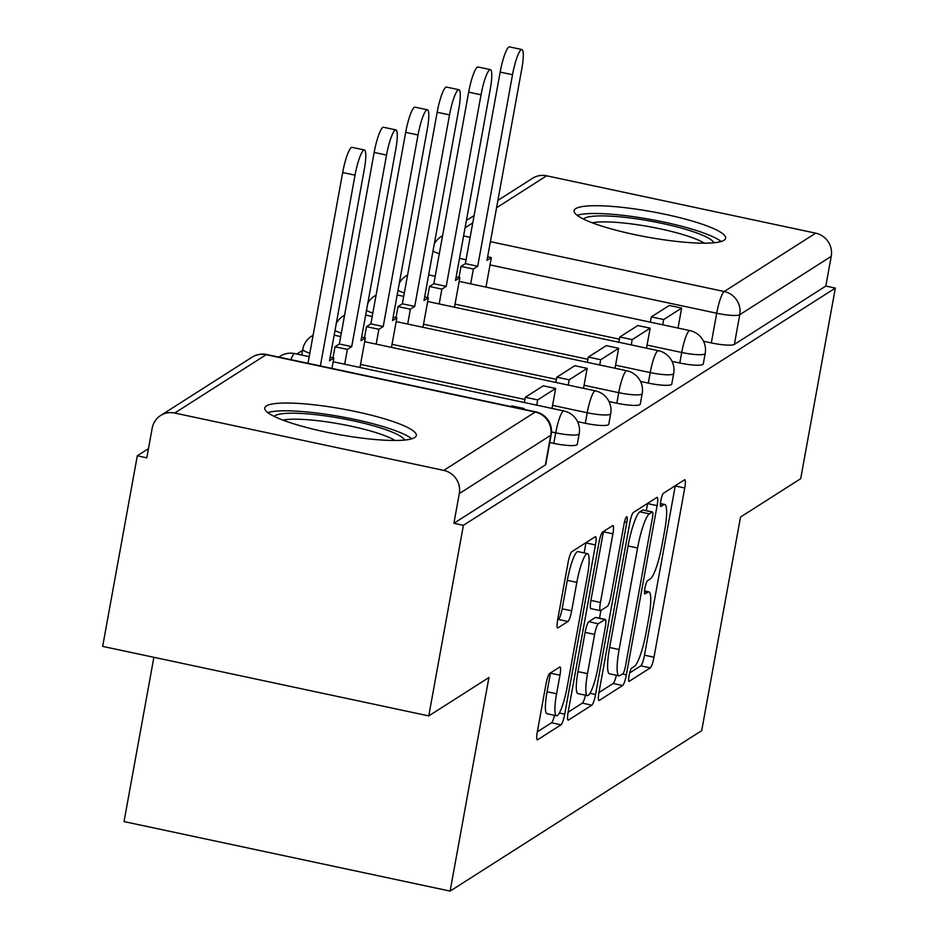 <?xml version="1.0" encoding="UTF-8"?>
<svg xmlns="http://www.w3.org/2000/svg" width="938" height="938" viewBox="0 0 938 938"><rect width="100%" height="100%" fill="white"/><g stroke="black" fill="none" stroke-linecap="round" stroke-linejoin="round"><path stroke-width="1.41" d="M629.058 675.606A6.789 1.184 102 0 0 629.035 681.351A6.789 1.184 102 0 0 629.246 681.305L650.304 667.868A9.697 1.7 102 0 0 653.997 657.198L684.752 487.995A9.697 1.7 102 0 0 684.787 479.775A9.697 1.7 102 0 0 684.482 479.857L663.424 493.282A6.789 1.184 102 0 0 660.833 500.751A6.789 1.184 102 0 0 660.809 506.497A6.789 1.184 102 0 0 661.032 506.45L663.752 504.703A31.013 5.44 102 0 1 664.749 504.456A31.013 5.44 102 0 1 664.632 530.744L662.064 544.849A31.013 5.44 102 0 1 650.257 578.969L647.525 580.716A6.789 1.184 102 0 0 644.945 588.173A6.789 1.184 102 0 0 644.922 593.93A6.789 1.184 102 0 0 645.133 593.871L647.865 592.136A31.013 5.44 102 0 1 648.861 591.89A31.013 5.44 102 0 1 648.744 618.177L646.176 632.271A31.013 5.44 102 0 1 634.369 666.402L631.637 668.137A6.789 1.184 102 0 0 629.058 675.606M724.019 240.257A77.01 12.909 10.3 0 0 725.637 238.217A77.01 12.909 10.3 0 0 658.933 213.032A77.01 12.909 10.3 0 0 575.709 208.635A77.01 12.909 10.3 0 0 574.091 210.675A77.01 12.909 10.3 0 0 640.795 235.86A77.01 12.909 10.3 0 0 724.019 240.257M414.678 437.554A77.01 12.909 10.3 0 0 416.296 435.525A77.01 12.909 10.3 0 0 349.593 410.328A77.01 12.909 10.3 0 0 266.369 405.943A77.01 12.909 10.3 0 0 264.751 407.983A77.01 12.909 10.3 0 0 331.454 433.168A77.01 12.909 10.3 0 0 414.678 437.554M549.68 673.461A9.697 1.7 102 0 0 545.986 684.13L537.357 731.593A9.697 1.7 102 0 0 537.322 739.812A9.697 1.7 102 0 0 537.638 739.73L561.018 724.816A9.697 1.7 102 0 0 564.711 714.158L595.466 544.943A9.697 1.7 102 0 0 595.501 536.724A9.697 1.7 102 0 0 595.184 536.806L571.805 551.72A9.697 1.7 102 0 0 568.111 562.39L557.688 619.725A9.697 1.7 102 0 0 557.653 627.944A9.697 1.7 102 0 0 557.969 627.862L567.971 621.484A9.697 1.7 102 0 0 571.664 610.814L576.835 582.381A25.924 4.549 102 0 1 587.54 553.643A25.924 4.549 102 0 1 587.434 575.615L567.185 687.015A25.924 4.549 102 0 1 556.48 715.753A25.924 4.549 102 0 1 556.586 693.78L559.963 675.208A9.697 1.7 102 0 0 559.998 667A9.697 1.7 102 0 0 559.681 667.07L549.68 673.461M835.336 288.083L800.7 478.673L740.528 517.049L701.706 730.632L450.123 891.1L488.933 677.529L428.76 715.905L463.395 525.315L835.336 288.083L825.827 286.055L831.22 256.367L739.754 314.711A19.745 3.306 -169.7 0 1 716.702 313.233L490.011 264.903M598.995 692.279A9.697 1.7 102 0 0 598.96 700.498A9.697 1.7 102 0 0 599.276 700.416L622.656 685.502A9.697 1.7 102 0 0 626.35 674.832L657.104 505.629A9.697 1.7 102 0 0 657.139 497.41A9.697 1.7 102 0 0 656.823 497.492L633.443 512.406A9.697 1.7 102 0 0 629.75 523.064L598.995 692.279M591.843 705.165L568.451 720.079A9.697 1.7 102 0 1 568.135 720.161A9.697 1.7 102 0 1 568.182 711.942L598.936 542.727A9.697 1.7 102 0 1 602.618 532.057L612.631 525.679A9.697 1.7 102 0 1 612.948 525.597A9.697 1.7 102 0 1 612.901 533.816L600.437 602.442A9.697 1.7 102 0 0 600.39 610.65A9.697 1.7 102 0 0 600.707 610.579L607.343 606.347A9.697 1.7 102 0 0 611.037 595.677L624.016 524.236A6.789 1.184 102 0 1 626.819 516.709A6.789 1.184 102 0 1 626.795 522.466L595.536 694.495A9.697 1.7 102 0 1 591.843 705.165L582.334 703.137L568.135 712.188M428.76 715.905L102.664 646.388L137.3 455.798L148.474 448.669M302.575 350.378L296.854 354.025M153.879 657.304L124.027 821.582L450.123 891.1M463.395 525.315L453.886 523.287L459.292 493.599A19.745 19.159 -122.5 0 0 443.756 470.395L174.703 413.037A19.745 19.159 -122.5 0 0 160.597 415.534A19.745 19.159 -122.5 0 0 152.202 428.138L146.809 457.826L137.3 455.798M825.827 286.055L734.36 344.398A19.745 3.306 -169.7 0 1 711.309 342.921L703.512 341.268M497.89 200.404L532.538 178.302A19.745 19.159 57.5 0 1 546.631 175.805L815.685 233.163A19.745 19.159 57.5 0 1 831.22 256.367M553.807 443.381L555.718 432.84A19.745 3.306 -169.7 0 0 579.192 433.802L577.269 444.331A19.745 3.306 10.3 0 1 553.807 443.381L549.762 442.513M585.3 423.284L587.223 412.755A19.745 3.306 -169.7 0 0 610.685 413.705L608.774 424.246A19.745 3.306 10.3 0 1 585.3 423.284L577.515 421.631M616.805 403.199L618.717 392.659A19.745 3.306 -169.7 0 0 642.19 393.62L640.267 404.149A19.745 3.306 10.3 0 1 616.805 403.199L609.02 401.534M648.299 383.103L650.222 372.574A19.745 3.306 -169.7 0 0 673.683 373.523L671.772 384.064A19.745 3.306 10.3 0 1 648.299 383.103L640.513 381.449M679.804 363.018L681.715 352.477A19.745 3.306 -169.7 0 0 705.188 353.438L703.277 363.967A19.745 3.306 10.3 0 1 679.804 363.018L672.018 361.353M453.886 523.287L545.365 464.943A19.745 3.306 10.3 0 0 545.775 464.427L551.169 434.74A19.745 3.306 -169.7 0 1 550.758 435.255L459.292 493.599M629.633 672.968L640.806 665.839A9.697 1.7 102 0 0 644.488 655.181L675.243 485.966A9.697 1.7 102 0 0 675.29 485.708M646.305 510.671L647.595 503.6A9.697 1.7 102 0 0 647.642 503.354M598.96 692.537L613.147 683.474A9.697 1.7 102 0 0 616.348 675.254M622.867 673.73A6.789 1.184 102 0 0 625.458 666.261L652.449 517.729A6.789 1.184 102 0 0 652.473 511.984A6.789 1.184 102 0 0 652.262 512.042L649.377 513.872A31.013 5.44 102 0 0 637.57 548.003L619.127 649.53A31.013 5.44 102 0 0 618.998 675.817A31.013 5.44 102 0 0 619.995 675.571L622.867 673.73M643.14 510.096A6.789 1.184 102 0 0 642.964 509.955A6.789 1.184 102 0 0 642.753 510.014L652.262 512.042M618.998 675.817L609.489 673.789A31.013 5.44 102 0 1 609.618 647.501L628.061 545.975A31.013 5.44 102 0 1 639.88 511.843L642.753 510.014M600.39 610.65L590.881 608.633A9.697 1.7 102 0 1 590.928 600.414L603.392 531.787A9.697 1.7 102 0 0 603.439 531.541M600.93 610.439L599.523 618.201M587.493 673.648A25.924 4.549 102 0 0 587.387 695.621A25.924 4.549 102 0 0 598.092 666.883L605.233 627.639A9.697 1.7 102 0 0 605.268 619.42A9.697 1.7 102 0 0 604.951 619.502L598.315 623.735A9.697 1.7 102 0 0 594.622 634.405L587.493 673.648L577.984 671.62A25.924 4.549 102 0 0 577.878 693.604L587.387 695.621M596.017 617.603A9.697 1.7 102 0 0 595.759 617.403A9.697 1.7 102 0 0 595.442 617.474L604.951 619.502M577.984 671.62L585.113 632.376A9.697 1.7 102 0 1 588.806 621.706L595.442 617.474M582.334 703.137A9.697 1.7 102 0 0 585.453 695.21M556.48 715.753L546.971 713.724A25.924 4.549 102 0 1 547.077 691.752L550.454 673.191A9.697 1.7 102 0 0 550.5 672.933M587.54 553.643L578.031 551.614A25.924 4.549 102 0 0 567.326 580.352L576.835 582.381M557.641 619.983L558.462 619.455A9.697 1.7 102 0 0 562.155 608.785L567.326 580.352M584.139 552.916L585.957 542.914A9.697 1.7 102 0 0 586.004 542.668M537.31 731.851L551.509 722.788A9.697 1.7 102 0 0 554.522 715.331M487.654 256.778L491.348 257.563L487.01 260.33L521.809 68.779A22.711 3.987 102 0 0 521.903 49.538A22.711 3.987 102 0 0 512.523 74.712L500.165 72.074A22.711 3.987 -78 0 1 509.545 46.9L521.903 49.538M458.999 277.472L461.015 266.392L473.373 269.018L477.712 266.251L465.354 263.613L500.165 72.074M461.015 266.392L465.354 263.613M650.362 322.168L651.324 316.903L663.682 319.541L681.645 308.086L678.022 328.066M663.682 319.541L662.72 324.806M651.324 316.903L669.286 305.448L681.645 308.086M477.712 266.251L512.523 74.712M473.373 269.018L470.677 283.862M491.348 257.563L485.978 287.122M583.495 219.07A66.645 11.174 -169.7 0 1 626.009 217.475A66.645 11.174 -169.7 0 1 692.361 231.416A66.645 11.174 -169.7 0 1 713.877 242.766M704.368 243.177A61.709 10.341 10.3 0 0 688.246 236.259A61.709 10.341 10.3 0 0 592.253 222.798M721.123 241.488A76.517 12.827 10.3 0 0 698.869 231.311A76.517 12.827 10.3 0 0 577.163 215.33M274.154 416.378A66.645 11.174 -169.7 0 1 316.669 414.784A66.645 11.174 -169.7 0 1 383.021 428.725A66.645 11.174 -169.7 0 1 404.536 440.074M395.027 440.485A61.709 10.341 10.3 0 0 378.905 433.567A61.709 10.341 10.3 0 0 282.913 420.107M411.794 438.796A76.517 12.827 10.3 0 0 389.528 428.619A76.517 12.827 10.3 0 0 267.822 412.638M456.149 276.862L459.843 277.648L455.505 280.415L490.316 88.876A22.711 3.987 102 0 0 490.41 69.623A22.711 3.987 102 0 0 481.03 94.797L468.672 92.159A22.711 3.987 -78 0 1 478.052 66.997L490.41 69.623M427.505 297.557L429.51 286.477L441.88 289.115L446.218 286.348L433.86 283.71L468.672 92.159M429.51 286.477L433.86 283.71M618.869 342.253L619.819 337L632.177 339.638L650.151 328.171L646.517 348.15M632.177 339.638L631.227 344.891M619.819 337L637.793 325.533L650.151 328.171M446.218 286.348L481.03 94.797M441.88 289.115L439.183 303.947M459.843 277.648L454.473 307.207M424.656 296.959L428.349 297.745L424.011 300.512L458.811 108.96A22.711 3.987 102 0 0 458.905 89.72A22.711 3.987 102 0 0 449.525 114.893L437.167 112.255A22.711 3.987 -78 0 1 446.547 87.082L458.905 89.72M396 317.654L398.017 306.574L410.375 309.2L414.713 306.433L402.355 303.806L437.167 112.255M398.017 306.574L402.355 303.806M587.364 362.349L588.325 357.085L600.683 359.723L618.646 348.268L615.023 368.247M600.683 359.723L599.722 364.988M588.325 357.085L606.288 345.63L618.646 348.268M414.713 306.433L449.525 114.893M410.375 309.2L407.678 324.044M428.349 297.745L422.979 327.303M393.151 317.044L396.844 317.83L392.506 320.608L427.318 129.057A22.711 3.987 102 0 0 427.411 109.805A22.711 3.987 102 0 0 418.031 134.978L405.673 132.352A22.711 3.987 -78 0 1 415.053 107.178L427.411 109.805M364.507 337.75L366.512 326.659L378.882 329.297L383.22 326.53L370.862 323.891L405.673 132.352M366.512 326.659L370.862 323.891M555.871 382.434L556.82 377.182L569.178 379.82L587.153 368.353L583.518 388.332M569.178 379.82L568.229 385.072M556.82 377.182L574.795 365.714L587.153 368.353M383.22 326.53L418.031 134.978M378.882 329.297L376.185 344.129M396.844 317.83L391.474 347.388M361.658 337.141L365.351 337.926L361.001 340.693L395.813 149.154A22.711 3.987 102 0 0 395.906 129.901A22.711 3.987 102 0 0 386.526 155.075L374.168 152.437A22.711 3.987 -78 0 1 383.548 127.263L395.906 129.901M333.002 357.835L335.018 346.755L347.377 349.393L351.715 346.614L339.357 343.988L374.168 152.437M335.018 346.755L339.357 343.988M524.365 402.531L525.327 397.278L537.685 399.905L555.648 388.449L552.025 408.429M537.685 399.905L536.724 405.169M525.327 397.278L543.29 385.811L555.648 388.449M351.715 346.614L386.526 155.075M347.377 349.393L344.68 364.225M365.351 337.926L359.981 367.485M330.153 357.226L333.846 358.011L329.508 360.79L364.319 169.239A22.711 3.987 102 0 0 364.413 149.986A22.711 3.987 102 0 0 355.033 175.16L342.675 172.533A22.711 3.987 -78 0 1 352.055 147.36L364.413 149.986M308.004 363.311L342.675 172.533M523.146 409.179L524.154 408.534L524.002 409.367M510.788 406.541L511.796 405.896L524.154 408.534M320.362 365.949L355.033 175.16M333.846 358.011L331.958 368.423M443.756 470.395L535.223 412.052L266.169 354.693L174.703 413.037M711.309 342.921L716.702 313.233A19.745 3.459 102 0 1 724.218 291.507L815.685 233.163M466.057 259.791L459.503 258.396M463.583 235.942L470.137 237.337M490.398 241.652L724.218 291.507A19.745 19.159 57.5 0 1 739.754 314.711L734.36 344.398M546.631 175.805L496.565 207.744M472.752 222.927L465.06 227.828M579.192 433.802A19.745 19.745 0 0 0 563.879 410.95A19.745 3.459 -78 0 0 563.246 411.114A19.745 3.459 -78 0 0 555.718 432.84L551.474 431.937M610.685 413.705A19.745 19.745 0 0 0 595.372 390.865A19.745 3.459 -78 0 0 594.739 391.017A19.745 3.459 -78 0 0 587.223 412.755L552.576 405.368M524.917 399.471L360.532 364.425M642.19 393.62A19.745 19.745 0 0 0 626.877 370.768A19.745 3.459 -78 0 0 626.244 370.932A19.745 3.459 -78 0 0 618.717 392.659L584.081 385.272M556.422 379.374L392.037 344.328M673.683 373.523A19.745 19.745 0 0 0 658.37 350.683A19.745 3.459 -78 0 0 657.737 350.835A19.745 3.459 -78 0 0 650.222 372.574L615.574 365.187M587.915 359.289L423.53 324.243M705.188 353.438A19.745 19.745 0 0 0 689.876 330.586A19.745 3.459 -78 0 0 689.242 330.751A19.745 3.459 -78 0 0 681.715 352.477L647.079 345.09M619.42 339.193L455.036 304.147M404.325 292.949A19.745 3.306 -169.7 0 1 398.029 290.182M372.832 313.046A19.745 3.306 -169.7 0 1 366.535 310.279M341.326 333.131A19.745 3.306 -169.7 0 1 335.03 330.364M309.833 353.227A19.745 3.306 -169.7 0 1 302.775 349.288L301.731 355.068M290.862 359.664A19.745 3.459 -78 0 1 294.192 353.755A19.745 3.459 102 0 1 294.825 353.591A19.745 19.745 0 0 0 278.867 357.108M439.312 253.706A19.745 3.306 -169.7 0 1 433.016 250.938M545.365 464.943L550.758 435.255A19.745 19.159 57.5 0 0 535.223 412.052A19.745 3.459 -78 0 1 535.856 411.888L266.802 354.529A19.745 19.745 0 0 0 252.076 357.19L160.597 415.534M252.076 357.19A19.745 19.159 -122.5 0 1 266.169 354.693A19.745 3.459 -78 0 1 266.802 354.529M442.572 235.79A19.745 19.159 -122.5 0 0 441.071 236.646A19.745 19.745 0 0 0 434.282 243.962M644.535 591.421L647.865 592.136M660.422 503.999L663.752 504.703M675.243 485.966L684.752 487.995M644.488 655.181L653.997 657.198M640.806 665.839L650.304 667.868M647.595 503.6L657.104 505.629M622.445 674L626.35 674.832M613.147 683.474L622.656 685.502M639.88 511.843L649.377 513.872M628.061 545.975L637.57 548.003M609.618 647.501L619.127 649.53M603.392 531.787L612.901 533.816M590.928 600.414L600.437 602.442M624.497 521.974L626.795 522.466M589.979 693.311L595.536 694.495M588.806 621.706L598.315 623.735M585.113 632.376L594.622 634.405M550.454 673.191L559.963 675.208M547.077 691.752L556.586 693.78M562.155 608.785L571.664 610.814M558.462 619.455L567.971 621.484M585.957 542.914L595.466 544.943M559.329 713.009L564.711 714.158M551.509 722.788L561.018 724.816M407.584 275.022A19.745 19.745 0 0 0 399.307 283.217M428.654 274.904L435.209 276.3M459.163 281.4L689.876 330.586M376.091 295.118A19.745 19.745 0 0 0 367.802 303.302M397.161 294.989L403.703 296.385M427.669 301.497L658.37 350.683M344.586 315.203A19.745 19.745 0 0 0 336.308 323.399M365.656 315.086L372.21 316.481M396.164 321.582L626.877 370.768M313.093 335.3A19.745 19.745 0 0 0 302.775 349.288M334.163 335.171L340.705 336.566M364.671 341.678L595.372 390.865M294.825 353.591L309.212 356.663M333.166 361.763L563.879 410.95M551.169 434.74A19.745 19.745 0 0 0 535.856 411.888M474.089 215.588L466.397 220.489M442.584 235.684L441.071 236.646M644.558 590.963L648.861 591.89M660.446 503.542L664.749 504.456M642.964 509.955L652.473 511.984M595.759 617.403L605.268 619.42"/></g></svg>
